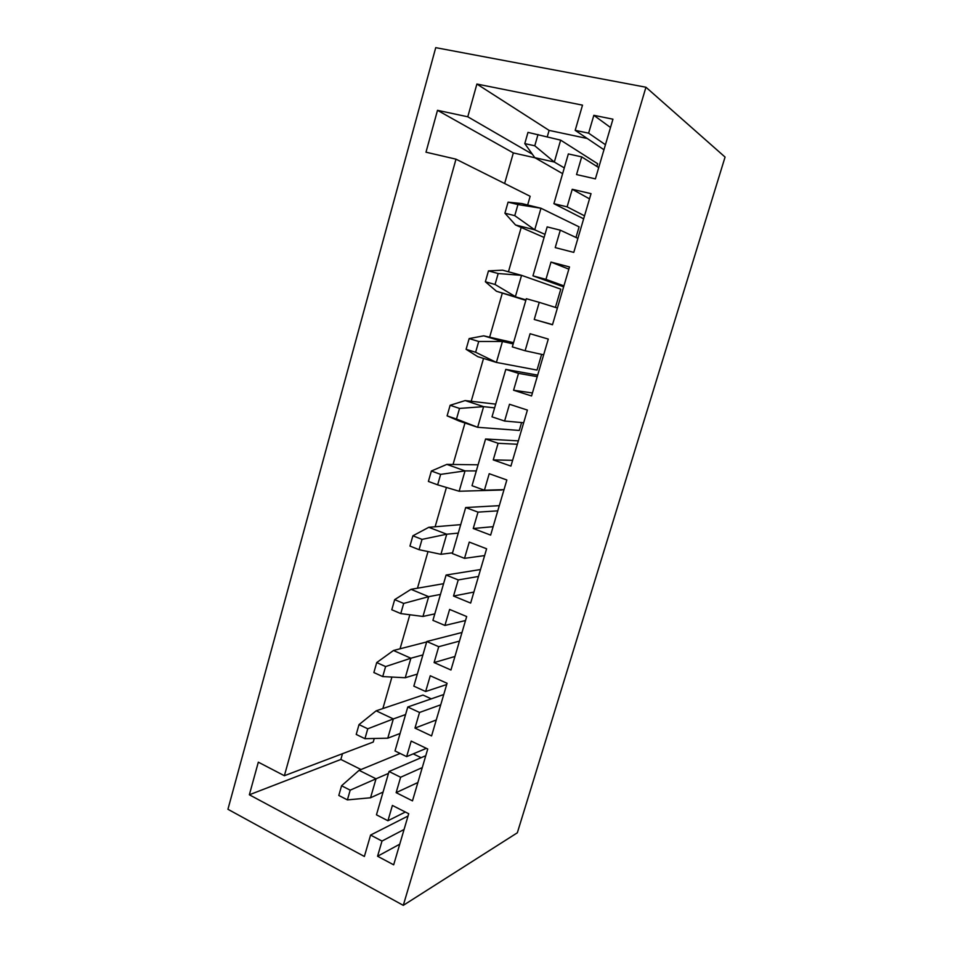 <?xml version="1.0" encoding="UTF-8"?>
<svg xmlns="http://www.w3.org/2000/svg" width="953" height="953" viewBox="0 0 953 953"><rect width="100%" height="100%" fill="white"/><g stroke="black" fill="none" stroke-linecap="round" stroke-linejoin="round"><path stroke-width="1.43" d="M403.286 905.35L227.934 809.276L435.735 47.65L645.943 87.223L403.286 905.35L517.336 832.791L725.066 157.066L645.943 87.223M374.267 738.468L373.242 742.042L284.375 775.718L258.323 762.174L249.352 794.778L364.38 856.461L370.586 835.066L381.998 841.058L377.567 856.247L393.672 864.824L408.706 813.731L392.398 805.44L387.931 820.747L376.459 814.827L389.038 771.501L400.629 777.243L396.138 792.646L412.482 800.865L427.742 748.998L411.184 741.089L406.645 756.622L395.007 750.964L407.777 706.995L419.534 712.463L414.972 728.092L431.578 735.93L447.064 683.277L430.256 675.76L425.646 691.521L413.828 686.148L426.789 641.512L438.737 646.694L434.103 662.573L450.96 670.007L466.684 616.543L449.613 609.432L444.932 625.442L432.924 620.355L446.087 575.04L458.226 579.924L453.521 596.042L470.651 603.082L486.614 548.785L469.269 542.09L464.516 558.351L452.33 553.55L465.683 507.544L478.013 512.13L473.236 528.498L490.64 535.109L506.853 479.978L489.223 473.712L484.41 490.223L472.021 485.72L485.577 438.999L498.109 443.288L493.249 459.906L510.927 466.088L527.402 410.076L509.498 404.263L504.602 421.035L492.01 416.842L505.793 369.395L518.515 373.362L513.584 390.242L531.548 395.971L548.285 339.077L530.082 333.729L525.115 350.752L512.321 346.904L526.318 298.706L539.243 302.339L534.24 319.481L552.49 324.747L569.489 266.947L551.001 262.075L545.95 279.372L532.953 275.846L563.64 286.853M284.375 775.718L455.987 159.163L425.991 152.194L437.498 110.322L513.333 152.933L504.637 183.512M532.322 154.172L467.78 116.79L437.498 110.322M467.78 116.79L476.893 84.043L582.509 105.152L575.195 130.347L603.952 149.752M532.953 275.846L547.165 226.897L560.304 230.185L555.218 247.601L573.777 252.39L591.039 193.662L572.241 189.278L567.118 206.861L553.907 203.68L568.345 153.945L581.699 156.876L576.541 174.578L595.399 178.866L612.946 119.185L593.838 115.313L588.62 133.17L575.195 130.347M342.496 753.692L340.864 759.458L249.352 794.778M340.864 759.458L361.008 769.536M547.248 136.827L549.107 130.394L587.262 138.495M535.062 157.805L513.333 152.933M455.987 159.163L530.154 196.282L527.652 204.99M521.196 227.445L508.449 271.772M502.326 293.083L489.639 337.195M483.528 358.447L471.211 401.273M464.969 423.013L453.044 464.468M446.433 487.459L435.128 526.771M428.004 551.573L417.474 588.204M409.838 614.756L400.046 648.802M391.921 677.059L382.868 708.567M597.65 163.725L596.852 166.43L597.65 163.725L560.65 140.139L527.986 132.384L524.781 143.605L534.776 145.797L538.004 134.528M579.09 226.862L575.981 237.464L579.09 226.862L540.97 208.242L521.672 203.537L508.08 202.155L504.923 213.21L514.763 215.652L517.944 204.561L540.97 208.242L534.728 229.816L514.763 215.652M560.793 289.152L555.42 307.414L560.793 289.152L521.565 275.346L502.553 270.164L488.472 270.878L485.363 281.766L495.048 284.471L498.181 273.535L521.565 275.346L515.418 296.609L495.048 284.471M537.015 370.086L541.626 354.373L537.015 370.086L496.394 362.426L502.457 341.472L483.719 335.837L513.548 342.663M519.278 430.446L521.589 422.56L519.278 430.446L477.644 427.301L483.612 406.645L465.159 400.57L495.703 404.143M501.778 490.009L459.155 491.248L465.04 470.889L446.85 464.385L478.096 464.802M422.989 695.059L431.28 698.847L422.989 695.059L376.161 710.819L393.339 718.931L405.573 714.559M421.143 757.695L413.209 753.871M549.107 130.394L476.893 84.043M588.62 133.17L605.429 144.725M593.838 115.313L610.504 127.499M581.699 156.876L598.71 167.597M553.907 203.68L583.641 218.821M567.118 206.861L584.523 215.831M572.241 189.278L589.514 198.867M560.304 230.185L577.899 238.357M545.95 279.372L563.926 285.864M551.001 262.075L568.846 269.151M534.24 319.481L552.537 324.604M539.243 302.339L557.41 308.045M525.115 350.752L543.651 354.814M513.584 390.242L532.429 392.981M518.515 373.362L537.23 376.661M505.793 369.395L537.683 375.125M504.602 421.035L523.673 422.739M493.249 459.906L512.619 460.335M498.109 443.288L517.348 444.265M485.577 438.999L518.349 440.87M484.41 490.223L504.006 489.651M473.236 528.498L493.106 526.687M478.013 512.13L497.764 510.856M465.683 507.544L499.301 505.662M464.516 558.351L484.612 555.575M453.521 596.042L473.891 592.063M458.226 579.924L478.477 576.458M446.087 575.04L480.515 569.525M444.932 625.442L465.517 620.522M434.103 662.573L454.938 656.486M438.737 646.694L459.465 641.107M426.789 641.512L462.002 632.47M425.646 691.521L446.695 684.528M414.972 728.092L436.271 719.968M419.534 712.463L440.727 704.815M407.777 706.995L443.753 694.523M406.645 756.622L426.372 748.343M396.138 792.646L417.879 782.52M400.629 777.243L422.274 767.594M389.038 771.501L425.765 755.705M387.931 820.747L405.347 812.027M377.567 856.247L399.748 844.191M381.998 841.058L404.072 829.479M370.586 835.066L408.027 816.03M564.295 167.907L554.324 162.046L560.65 140.139M562.627 173.66L534.824 157.674L554.324 162.046L534.776 145.797M534.824 157.674L524.781 143.605M517.944 204.561L508.08 202.155M504.923 213.21L515.525 224.968L534.728 229.816L544.997 234.378M544.103 237.452L515.525 224.968M498.181 273.535L488.472 270.878M485.363 281.766L496.501 291.284L525.973 299.885M525.83 300.374L496.501 291.284M513.19 343.902L502.457 341.472L478.716 341.484L469.162 338.577L483.719 335.837M469.162 338.577L466.1 349.31L475.63 352.253L478.716 341.484M475.63 352.253L496.394 362.426L477.751 356.648L466.1 349.31M494.619 407.86L483.612 406.645L459.537 408.42L450.126 405.287L465.159 400.57M450.126 405.287L447.112 415.865L456.499 419.034L459.537 408.42M456.499 419.034L477.644 427.301L459.275 421.083L447.112 415.865M476.309 470.925L465.04 470.889L440.643 474.38L431.375 471.02L446.85 464.385M431.375 471.02L428.397 481.444L437.653 484.839L440.643 474.38M437.653 484.839L459.155 491.248M458.262 533.108L446.731 534.216L428.802 527.295L460.716 524.638M422.024 539.386L446.731 534.216L440.929 554.301L419.07 549.69L422.024 539.386L412.887 535.8L428.802 527.295M412.887 535.8L409.957 546.069L419.07 549.69M452.532 552.823L440.929 554.301M440.453 594.434L428.683 596.661L411.017 589.323L443.574 583.689M403.679 603.44L428.683 596.661L422.965 616.448L400.772 613.589L403.679 603.44L394.673 599.64L411.017 589.323M394.673 599.64L391.79 609.765L400.772 613.589M434.806 613.875L422.965 616.448M422.894 654.914L410.886 658.225L393.47 650.494L426.658 641.953M385.596 666.576L410.886 658.225L405.251 677.738L382.725 676.582L385.596 666.576L376.721 662.573L393.47 650.494M376.721 662.573L373.874 672.544L382.725 676.582M417.331 674.093L405.251 677.738M367.763 728.807L393.339 718.931L387.776 738.182L364.939 738.682L367.763 728.807L359.019 724.602L376.161 710.819M359.019 724.602L356.219 734.441L364.939 738.682M400.081 733.476L387.776 738.182M388.49 773.407L376.03 778.804L359.102 770.322L400.141 753.454M350.192 790.168L376.03 778.804L370.538 797.78L347.404 799.889L350.192 790.168L341.579 785.76L359.102 770.322M341.579 785.76L338.803 795.457L347.404 799.889M383.07 792.074L370.538 797.78"/></g></svg>

